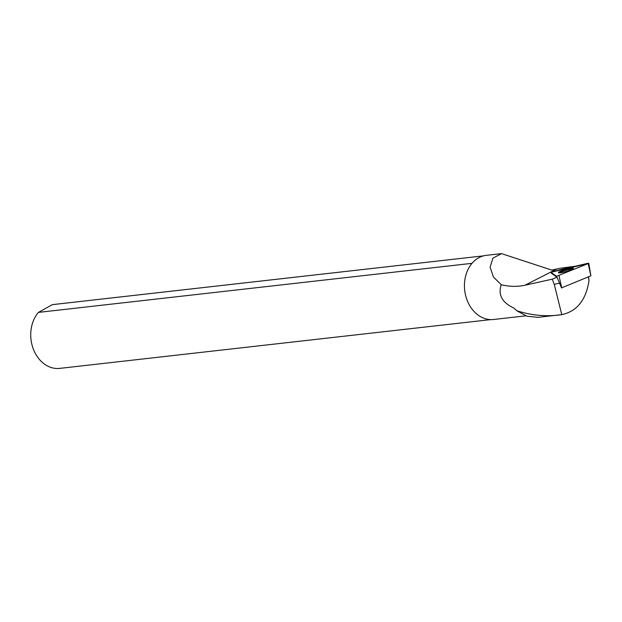 <?xml version="1.0" encoding="UTF-8"?>
<svg xmlns="http://www.w3.org/2000/svg" width="622" height="622" viewBox="0 0 622 622"><rect width="100%" height="100%" fill="white"/><g stroke="black" fill="none" stroke-linecap="round" stroke-linejoin="round"><path stroke-width="0.93" d="M588.163 263.565L550.929 272.304L556.527 276.3L588.163 263.565L590.892 275.834L561.518 287.877M573.274 268.09A7.775 1.088 -16.8 0 0 565.149 269.528A7.775 1.088 -16.8 0 0 558.463 272.693A7.775 1.088 -16.8 0 0 558.533 272.786A7.775 1.088 -16.8 0 0 566.58 271.371A7.775 1.088 -16.8 0 0 573.352 268.206A7.775 1.088 -16.8 0 0 573.274 268.09M551.317 273.167L550.929 272.304L556.527 276.3L588.163 263.565L587.759 263.277C575.785 266.333 561.386 268.999 550.944 272.319L551.317 273.167L556.9 277.148L556.527 276.3M559.536 283.15L554.249 284.363L552.258 279.169L556.985 277.171L561.534 287.893M575.07 266.263L560.259 268.253L551.698 270.065L501.511 253.62L492.919 258.13L490.113 267.227L493.471 277.054L501.246 284.713C509.426 286.719 517.356 286.882 525.046 285.21L552.258 279.169M538.046 317.337L526.951 316.24L516.742 310.728L513.889 308.069C502.086 302.549 497.872 294.766 501.246 284.713M501.511 253.62L486.373 255.331A32.282 25.471 83.5 0 0 464.688 290.272A32.282 25.471 83.5 0 0 493.627 319.49L525.784 315.852M554.249 284.363L561.783 314.646C577.006 311.365 586.087 299.959 589.034 280.421L588.474 276.844M516.742 310.728C531.973 315.579 546.979 316.886 561.783 314.646L538.053 317.337M490.781 319.607L59.751 368.38A32.08 25.315 -96.5 0 1 33.331 349.066A32.08 25.315 -96.5 0 1 38.44 312.392L52.365 304.648A32.08 25.315 -96.5 0 1 52.536 304.625A32.08 25.315 -96.5 0 1 52.707 304.609M52.365 304.648L483.558 255.852L52.536 304.625M472.028 263.331L38.44 312.392M559.357 272.918A7.666 1.073 163.2 0 1 565.857 270.29A7.666 1.073 163.2 0 1 572.73 268.883M588.256 276.93L589.034 280.421M559.007 275.717L561.736 287.994M561.689 288.002L558.976 281.859M556.558 269.139L525.046 285.21M590.9 275.826L588.739 263.199"/></g></svg>
